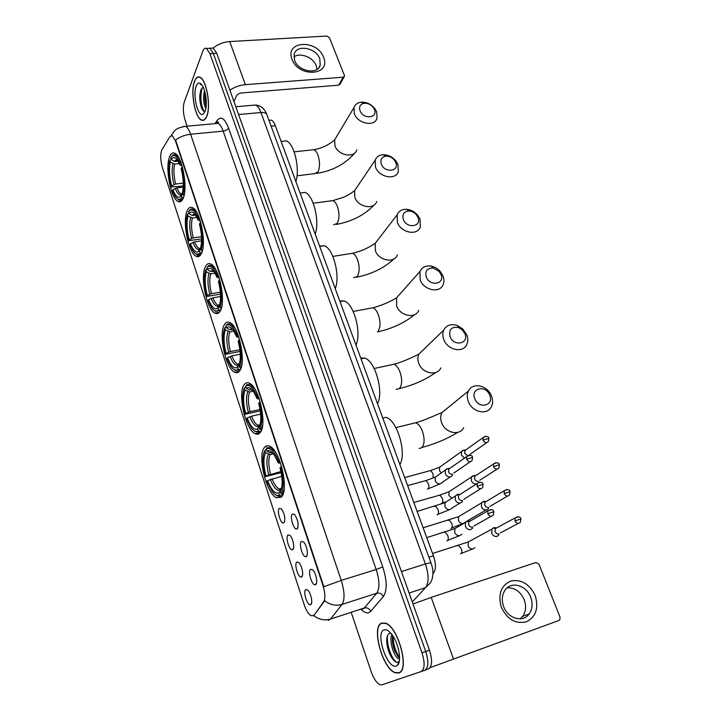 <?xml version="1.0" encoding="UTF-8"?>
<svg xmlns="http://www.w3.org/2000/svg" width="721" height="721" viewBox="0 0 721 721"><rect width="100%" height="100%" fill="white"/><g stroke="black" fill="none" stroke-linecap="round" stroke-linejoin="round"><path stroke-width="1.08" d="M201.312 253.72C206.783 244.221 200.492 210.802 192.633 207.72C190.398 206.621 188.587 207.621 187.208 210.712C182.116 221.113 188.37 253.008 196.139 256.243C198.203 257.28 199.924 256.433 201.312 253.72M260.02 432.744C267.509 425.651 259.209 386.925 249.439 383.248C247.375 382.247 245.636 382.689 244.23 384.599C237.263 392.837 245.446 429.815 255.153 433.727C257.027 434.646 258.659 434.321 260.02 432.744M239.705 370.783C246.447 362.771 238.93 326.045 229.846 322.575C227.701 321.53 225.916 322.152 224.51 324.45C218.229 333.517 225.664 368.575 234.667 372.252C236.632 373.217 238.309 372.73 239.705 370.783M220.148 311.148C226.223 302.342 219.364 267.383 210.92 264.102C208.72 263.021 206.918 263.832 205.512 266.527C199.852 276.305 206.657 309.688 215.011 313.13C217.039 314.14 218.751 313.482 220.148 311.148M183.161 198.365C188.1 188.262 182.278 156.223 174.96 153.321C172.707 152.212 170.904 153.402 169.552 156.89C164.965 167.831 170.76 198.41 177.979 201.447C180.07 202.493 181.8 201.474 183.161 198.365M281.154 497.175C289.472 491.127 280.253 450.12 269.744 446.245C267.779 445.299 266.103 445.578 264.733 447.101C256.982 454.392 266.049 493.561 276.513 497.715L281.154 497.175M301.414 541.453L303.595 542.003C306.704 544.761 308.705 555.197 306.371 556.486L305.857 556.693C302.577 557.45 298.458 543.264 301.414 541.453M292.375 514.028L294.565 514.524C298.079 519.922 298.981 524.69 297.25 528.817L296.673 529.07C293.474 529.791 289.545 516.002 292.375 514.028M310.607 569.329L312.77 569.941C315.978 572.771 318.078 583.469 315.645 584.614L315.194 584.785C311.832 585.578 307.516 570.978 310.607 569.329M296.836 562.047L298.845 562.587C301.901 565.273 303.974 575.718 301.675 576.89L301.225 577.061C298.052 577.818 293.943 563.705 296.836 562.047M288.003 534.991L290.031 535.478C292.996 538.082 294.97 548.293 292.771 549.591L292.257 549.799C289.166 550.52 285.237 536.794 288.003 534.991M279.315 508.359L281.352 508.792C284.723 513.992 285.606 518.642 284.002 522.725L283.434 522.977C280.415 523.662 276.666 510.315 279.315 508.359M305.803 589.553L307.804 590.148C310.958 592.896 313.121 603.612 310.724 604.631L310.336 604.775C307.101 605.568 302.784 591.04 305.803 589.553M313.725 615.049L313.013 615.707L311.021 615.671C308.462 614.193 306.191 610.552 304.199 604.748L162.405 167.578C160.332 160.008 160.188 154.06 161.955 149.734L169.958 136.566L172.274 135.683L175.545 141.091L322.99 585.542C325.261 593.086 325.477 598.493 323.639 601.765L314.401 614.833L312.878 615.779M269.005 120.299L271.312 120.083C272.853 120.804 274.196 122.678 275.35 125.724L433.42 555.792C436.034 563.741 436.043 569.536 433.465 573.168L432.942 573.736M398.794 672.99C410.024 670.638 398.253 626.702 385.546 623.151L381.571 623.115C371.009 626.72 382.527 668.908 395.279 672.81L398.794 672.99M206.693 116.514C211.217 106.717 206.585 79.598 199.96 77.264C197.725 76.291 195.914 77.625 194.517 81.248C190.254 91.657 194.904 117.667 201.438 120.074C203.538 121.011 205.296 119.821 206.693 116.514M424.894 670.169L428.445 668.863C432.23 666.474 432.573 660.238 429.464 650.162L216.742 53.246L213.344 53.453L209.883 48.253L207.936 48.37L209.883 48.253L213.344 53.453L425.741 651.505L213.344 53.453L209.928 53.669L206.485 48.451C204.989 47.793 203.764 48.713 202.817 51.2L184.243 102.076C182.801 107.231 183.071 113.197 185.045 119.965L187.154 126.211M424.75 670.224C428.508 667.844 428.842 661.599 425.741 651.505C428.842 661.599 428.508 667.844 424.75 670.224L421.037 671.593C424.777 669.214 425.093 662.96 422.001 652.847L209.928 53.669M183.053 126.59L185.703 126.346C187.505 127.365 189.145 130.005 190.614 134.241C184.81 134.917 179.808 136.855 175.6 140.063L323.846 586.768L341.249 580.387C344.665 591.581 344.935 599.584 342.06 604.414C335.986 606.154 330.209 604.937 324.711 600.782L314.401 614.833M351.334 612.832L371.252 671.846C373.748 678.785 376.668 683.075 380.003 684.725L381.905 684.824L421.037 671.593M216.742 53.246L213.272 48.055L211.316 48.163M381.661 623.368C371.198 626.937 382.608 668.691 395.216 672.549L398.704 672.729C409.816 670.395 398.163 626.928 385.591 623.404L381.661 623.368M399.569 658.913L398.461 658.633C393.9 656.732 388.745 640.744 391.882 634.525M399.596 657.976L395.126 651.82C392.936 646.656 392.053 641.735 392.485 637.067L392.729 635.724M390.818 633.191L389.8 633.308C388.277 633.849 387.303 635.453 386.88 638.121C386.384 643.213 387.402 648.63 389.935 654.38C392.693 659.958 395.315 662.59 397.812 662.302L399.335 661.103M396.361 665.961L397.523 665.213C402.174 661.436 398.398 642.15 391.386 633.876C388.538 630.424 386.059 629.127 383.942 629.965C374.956 633.038 387.565 669.944 396.361 665.961M396.532 662.266C391.494 658.985 386.222 644.069 387.583 635.571M399.596 657.57C395.45 651.532 393.251 644.385 392.999 636.138M398.74 663.284L398.181 663.392M392.954 659.4L390.367 654.821L386.717 640.032M398.037 656.588L395.856 652.568L392.359 638.662M535.171 595.492C538.929 608.028 535.991 616.806 526.348 621.835C515.56 624.215 507.233 619.384 501.356 607.334C497.769 594.573 500.834 585.84 510.567 581.126C521.175 578.963 529.376 583.749 535.171 595.492M503.637 606.595C507.818 618.654 523.095 622.98 529.169 613.941C532.44 609.101 532.936 603.495 530.656 597.132C526.348 585.019 510.901 580.847 504.925 590.301C501.915 595.014 501.492 600.44 503.637 606.595M507.196 587.795C514.776 587.552 520.454 591.517 524.203 599.701C526.447 606 525.942 611.552 522.689 616.356L520.238 618.843M430.022 667.691L559.009 620.448L559.802 619.853L560.046 617.149L538.993 564.237L535.973 562.47L431.185 597.412L453.581 659.201M413.007 603.982L431.185 597.412M194.58 81.428C190.362 91.72 194.958 117.469 201.429 119.857C203.511 120.786 205.242 119.605 206.63 116.333C211.109 106.627 206.521 79.806 199.969 77.489C197.752 76.525 195.959 77.841 194.58 81.428M205.827 108.447C203.376 103.716 202.925 97.741 204.485 90.522M206.116 106.275C204.809 102.328 204.494 97.903 205.143 92.991M201.438 84.564L200.375 84.357L202.015 85.087M203.043 87.376L201.222 89.197C199.203 95.055 199.329 101.346 201.592 108.051C202.673 110.547 203.773 111.665 204.917 111.404M204.98 111.557C207.576 105.672 205.972 90.567 202.15 85.285C199.762 82.059 197.779 82.338 196.193 86.105C192.426 95.055 198.041 117.847 203.124 114.116L204.98 111.557M204.025 111.331C200.672 104.942 200.023 97.155 202.087 87.953M206.233 101.129L205.981 97.858M202.484 109.808L202.195 109.141C200.096 103.319 199.654 96.929 200.88 89.981M206.215 104.933L205.395 94.127M489.703 395.153C485.828 384.5 470.227 388.159 474.797 398.758C478.735 409.555 494.381 405.662 489.703 395.153M468.371 401.561C466.92 397.695 466.956 394.171 468.479 390.98C472.498 381.986 487.657 385.338 491.488 395.955C493.011 399.939 492.957 403.571 491.307 406.851C487.216 415.602 472.12 412.187 468.371 401.561M267.112 447.741L266.527 448.804C270.582 447.245 274.773 451.743 279.108 462.287L278.414 463.017L273.962 454.5C271.321 451.067 269.005 449.931 267.013 451.112L269.798 452.743L272.547 452.815M281.145 472.597L265.364 476.617C262.336 464.928 262.174 456.231 264.886 450.535L266.373 449.165M274.962 451.427L270.853 447.669L266.914 447.786M281.65 466.676L280.694 467.1C283.876 479.366 283.975 488.252 281.01 493.75L282.253 494.471L284.137 489.18M282.253 494.471L282.965 494.282M279.108 462.287L280.081 461.855M264.886 450.535L265.598 452.689C263.21 457.808 263.354 465.559 266.013 475.941L265.364 476.617M267.013 451.112L266.301 448.949M281.01 493.75L280.28 491.533C282.866 486.567 282.767 478.663 280 467.812L280.694 467.1M266.013 475.941L280.92 471.489M273.43 453.815L270.204 454.609L265.598 452.689M280.55 463.17L278.414 463.017M281.055 490.001L280.28 491.533M399.867 464.486C407.05 453.284 397.199 420.145 385.978 417.315L382.806 418.081M282.434 495.444L280.748 495.895L279.514 495.174C277.342 496.237 274.89 495.003 272.159 491.47L266.878 481.258L267.527 480.592C271.285 489.947 275.043 494.065 278.793 492.966L279.514 495.174M275.683 494.849L277.179 495.823L280.748 495.895M281.749 476.293L267.527 480.592M278.793 492.966L281.334 489.18M464.865 333.607L462.224 329.803L458.772 327.631C451.571 326.388 448.669 329.416 450.066 336.689C453.842 347.062 469.371 343.728 464.865 333.607M443.803 339.555C442.505 336.13 442.487 332.976 443.73 330.092C446.524 325.09 451.058 323.567 457.339 325.522L462.684 328.875L466.757 334.76C468.127 338.302 468.136 341.556 466.784 344.521C463.098 353.416 447.516 350.118 443.803 339.555M246.816 385.032L246.411 385.735C250.115 384.32 253.909 388.367 257.794 397.857L257.145 398.686L253.26 391.179C250.638 387.736 248.357 386.78 246.402 388.313L249.133 389.926L252.278 389.971M260.29 410.871L245.095 414.278C242.157 402.922 241.923 394.171 244.41 388.033L245.888 386.753M254.378 388.313L250.511 384.681L247.078 384.59L246.33 385.14M260.236 402.039L259.317 402.471C262.39 414.386 262.57 423.335 259.857 429.31L261.074 430.022L262.534 425.868M261.074 430.022L261.57 429.914M257.794 397.857L258.749 397.406M244.41 388.033L245.086 390.106C242.914 395.613 243.112 403.409 245.69 413.503L245.095 414.278M246.402 388.313L245.717 386.231M259.857 429.31L259.163 427.174C261.525 421.803 261.363 413.836 258.668 403.3L259.317 402.471M245.69 413.503L250.097 411.682L260.065 409.456M253.305 391.242L249.619 392.035L245.086 390.106M259.326 399.074L257.145 398.686M377.516 403.679C383.996 392.017 375.172 360.851 364.727 358.085L360.707 357.958M260.921 431.383L259.686 431.672L258.478 430.96C256.343 432.411 253.909 431.356 251.187 427.796L246.546 418.748L247.15 417.982C250.611 426.589 254.062 430.266 257.514 429.013L258.478 430.96M254.351 430.897L255.838 431.897L259.686 431.672M260.66 414.106L251.557 416.161L247.15 417.982M257.785 428.833L259.866 425.498M440.964 274.386L439.071 271.393L433.249 268.059C427.183 267.924 424.849 270.898 426.273 276.981C429.896 286.958 445.317 284.137 440.964 274.386M420.181 279.91L419.973 271.411C422.028 267.149 425.723 265.373 431.041 266.076C434.493 266.752 437.494 268.464 440.044 271.231L442.955 275.864C444.19 279.018 444.244 281.947 443.127 284.633C439.837 293.591 423.831 290.374 420.181 279.91M227.16 324.738L226.52 324.856L225.907 325.892L226.998 325C230.378 323.729 233.811 327.361 237.299 335.914L236.704 336.842L233.298 330.218C230.711 326.775 228.467 326 226.565 327.893L229.251 329.497L232.766 329.524M240.084 351.424L225.583 354.272C222.726 343.232 222.438 334.436 224.709 327.884L226.178 326.703M234.487 327.496L230.882 324.008L227.683 323.9L226.52 324.856M239.651 339.915L238.768 340.348C241.751 351.929 241.995 360.924 239.516 367.34L240.715 368.052L241.751 365.051M237.299 335.914L238.227 335.454M224.709 327.884L225.358 329.885C223.366 335.743 223.627 343.584 226.133 353.407L225.583 354.272M226.565 327.893L225.907 325.892M239.516 367.34L238.84 365.286C241.003 359.527 240.778 351.524 238.173 341.276L238.768 340.348M226.133 353.407L230.441 351.578L239.895 349.739M233.874 331.074L229.819 331.822L225.358 329.885M238.912 337.446L236.704 336.842M355.976 345.089C361.834 333.057 353.894 303.613 344.16 300.918L339.78 301.017M240.318 369.729L238.245 369.206C236.155 371.045 233.766 370.17 231.071 366.601L226.98 358.58L227.539 357.715C230.648 365.466 233.766 368.782 236.903 367.647L237.57 367.16L238.245 369.206M233.901 369.449L235.379 370.477L239.435 369.909M240.282 354.227L231.847 355.886L227.539 357.715M237.57 367.16L239.219 364.366M417.946 217.363L416.45 214.867C414.431 212.506 411.988 211.217 409.14 211.001C403.922 211.433 402.003 214.272 403.372 219.508C406.842 229.107 422.145 226.764 417.946 217.363M397.424 222.492L397.127 214.84C398.731 211.091 401.831 209.252 406.419 209.297C410.835 209.64 414.602 211.632 417.729 215.273L420.037 219.139L420.316 227.043C417.387 236.001 401.02 232.829 397.424 222.492M215.282 268.87L211.92 265.544L208.964 265.418L206.837 267.788L208.261 266.482C211.343 265.328 214.452 268.609 217.58 276.323L217.039 277.342L214.038 271.475C211.496 268.059 209.306 267.464 207.468 269.717L210.108 271.303L213.948 271.348M220.527 294.132L206.783 296.466C204.016 285.714 203.664 276.882 205.728 269.969L207.188 268.861M219.86 280.154L218.995 280.595C221.888 291.852 222.203 300.891 219.941 307.705L221.122 308.408L221.753 306.551M217.58 276.323L218.499 275.855M205.728 269.969L206.359 271.889C204.548 278.081 204.863 285.949 207.297 295.511L206.783 296.466M207.468 269.717L206.837 267.788M219.941 307.705L219.292 305.731C221.257 299.621 220.977 291.581 218.445 281.605L218.995 280.595M207.297 295.511L211.505 293.672L220.392 292.185M215.092 273.151L210.748 273.836L206.359 271.889M219.265 278.135L217.039 277.342M335.22 288.607C340.501 276.26 333.318 248.339 324.261 245.726L319.592 246.086M220.554 310.354L218.769 309.76C216.742 311.986 214.398 311.31 211.74 307.759L208.135 300.612L208.648 299.666C211.442 306.659 214.263 309.642 217.12 308.624L218.121 307.795L218.769 309.76M214.281 310.363L215.741 311.409L219.941 310.463M220.599 296.52L212.866 297.827L208.648 299.666M218.121 307.795L219.319 305.803M395.766 162.414L394.531 160.269C392.233 157.484 389.43 156.106 386.132 156.142C381.625 156.899 380.012 159.557 381.301 164.136C384.644 173.382 399.831 171.481 395.766 162.414M375.515 167.164L375.145 160.251C376.425 156.926 379.057 155.096 383.049 154.754C388.15 154.718 392.476 156.845 396.036 161.144L397.947 164.469L398.298 171.607C395.703 180.529 379.039 177.357 375.515 167.164M189.073 213.659L188.46 211.803L190.164 210.072C192.967 209.018 195.779 211.974 198.608 218.95L198.104 220.049L195.463 214.849C192.967 211.469 190.84 211.073 189.073 213.659L191.669 215.237L195.77 215.318M201.61 238.867L188.659 240.733C185.973 230.269 185.558 221.41 187.442 214.155L188.893 213.128M196.716 212.307L193.607 209.171L190.876 209.036L189.073 210.883M200.799 222.618L199.969 223.068C202.772 234.019 203.151 243.085 201.087 250.268L202.25 250.962L202.493 250.232M198.608 218.95L199.501 218.472M187.442 214.155L188.046 216.003C186.406 222.492 186.766 230.387 189.127 239.705L188.659 240.733M201.087 250.268L200.465 248.366C202.25 241.941 201.916 233.865 199.456 224.159L199.969 223.068M189.127 239.705L193.255 237.858L201.529 236.686M196.923 217.354L192.372 217.958L188.046 216.003M200.339 221.032L198.104 220.049M315.185 234.118C319.971 221.5 313.428 194.931 304.983 192.417L300.161 193.03M201.574 253.134L200.005 252.503C198.05 255.108 195.77 254.639 193.165 251.106L189.956 244.734L190.434 243.707C192.958 250.034 195.508 252.729 198.104 251.791L199.384 250.611L200.005 252.503M195.445 253.495L196.878 254.567C198.518 255.396 199.942 254.946 201.159 253.197M201.592 240.859L194.562 241.859L190.434 243.707M199.384 250.611L200.582 248.727M374.379 109.43L373.334 107.555C370.81 104.437 367.737 103.013 364.114 103.292C360.185 104.23 358.824 106.717 360.031 110.764C363.24 119.668 378.309 118.181 374.379 109.43M354.381 113.828L353.966 107.564C355.002 104.59 357.265 102.815 360.743 102.238C366.358 101.814 371.117 104.013 375.019 108.835L376.641 111.737L377.038 118.208C374.758 127.049 357.841 123.859 354.381 113.828M171.337 159.611L170.742 157.827L172.67 155.655C175.212 154.682 177.763 157.358 180.322 163.676L179.853 164.857L177.519 160.233C175.086 156.899 173.022 156.691 171.337 159.611L173.887 161.18L178.195 161.306M183.305 185.513L180.98 186.27L171.174 186.973C168.561 176.78 168.101 167.894 169.805 160.332L171.256 159.377M178.781 157.737L175.915 154.781L173.391 154.645L171.589 156.529M180.322 163.676L181.187 163.189M182.44 167.191L181.629 167.642C184.36 178.312 184.783 187.397 182.918 194.913L184.035 195.589M169.805 160.332L170.39 162.117C168.903 168.876 169.309 176.789 171.607 185.874L171.174 186.973M182.918 194.913L182.314 193.084C183.936 186.36 183.558 178.267 181.169 168.813L181.629 167.642M171.607 185.874L175.645 184.017L183.305 183.125M179.322 163.568L174.653 164.073L170.39 162.117M182.107 166.001L179.853 164.857M295.853 181.512C300.179 168.678 294.195 143.308 286.309 140.883L281.947 141.334M183.314 197.969L181.926 197.32C180.052 200.285 177.835 200.023 175.275 196.536L172.427 190.831L172.869 189.74C175.149 195.463 177.465 197.896 179.808 197.049L181.322 195.49L181.926 197.32M177.33 198.717L178.727 199.807C180.403 200.663 181.845 200.059 183.053 198.005M183.242 187.136L176.906 187.884L172.869 189.74M181.322 195.49L182.521 193.715M495.588 527.673L493.732 527.727L491.938 529.106L491.695 533.198C492.939 535.757 494.732 536.812 497.084 536.37L498.851 535.018M497.301 527.538L495.255 528.646L495.075 531.611C495.985 533.468 497.283 534.234 498.986 533.91M484.963 501.302L483.494 501.401L481.637 502.843L481.439 506.746C482.673 509.269 484.458 510.324 486.801 509.909L488.622 508.494M486.81 501.113L484.909 502.249L484.764 505.088C485.657 506.908 486.954 507.674 488.649 507.377M474.508 475.373L471.507 476.987L471.354 480.718C472.516 483.133 474.247 484.197 476.545 483.899M476.491 475.112L474.724 476.266L474.616 478.978C475.5 480.772 476.779 481.538 478.474 481.258M464.198 449.877L461.539 451.526L461.422 455.086L464.495 458.123M462.224 450.67L465.198 450.075L464.621 453.275L467.614 455.627M469.263 520.805L467.478 520.877L465.568 522.383L465.351 526.357C466.586 528.935 468.398 529.998 470.795 529.556L472.679 528.078M470.885 520.661L468.821 521.851L468.668 524.744C469.56 526.6 470.876 527.375 472.615 527.06M458.754 494.318L457.393 494.435L455.42 495.994L455.239 499.797C456.465 502.321 458.268 503.384 460.656 502.979L462.594 501.446M460.53 494.119L458.619 495.336L458.493 498.094C459.385 499.923 460.683 500.698 462.413 500.401M448.408 468.29L445.434 470.029L445.299 473.643C446.497 476.139 448.291 477.203 450.67 476.824L452.671 475.238M446.155 469.11L449.111 468.587L448.489 471.867C449.363 473.679 450.661 474.445 452.382 474.175M323.522 57.238C331.66 75.543 298.548 78.093 292.059 59.329C284.362 40.8 317.213 38.97 323.522 57.238M294.619 60.393C298.314 71.613 318.123 75.038 320.223 64.971L319.764 58.716C316.014 47.568 296.205 44.116 294.15 54.39L294.619 60.393M293.88 56.95C300.089 52.137 313.293 57.31 316.186 65.62L316.952 69.405M229.909 90.179C234.595 87.025 239.742 85.195 245.365 84.672L343.169 77.201L344.449 76.282L344.377 75.254L329.425 37.69L326.82 36.05L229.738 41.557L245.365 84.672M213.128 48.064C217.886 44.233 223.429 42.061 229.738 41.557M344.196 76.741L339.97 84.267L338.699 85.177L241.751 92.928C239.147 93.297 237.362 94.316 236.407 95.983L233.974 101.598M322.99 585.542L323.459 585.389M323.639 601.765L324.324 601.539M432.942 573.339L433.465 573.168M428.905 557.207L433.42 555.792M271.105 126.139L275.35 125.724M362.158 609.281L364.321 607.992L376.713 593.23L342.06 604.414L330.515 619.078L328.262 620.357M313.581 615.518C318.907 619.618 324.558 620.799 330.515 619.078L364.321 607.992C367.124 607.388 369.26 608.479 370.747 611.255C368.26 613.868 365.096 613.31 361.275 609.569M214.975 123.633L217.345 120.155C221.032 115.829 224.781 118.46 228.593 128.068C227.629 129.69 225.817 130.708 223.159 131.114L190.614 134.241L341.249 580.387L376.2 569.5L223.159 131.114C221.662 126.932 219.968 124.345 218.066 123.345L215.246 123.606M266.121 446.768L265.914 446.137M228.593 128.068L382.761 566.904C387.096 580.666 387.285 590.562 383.338 596.591L370.747 611.255M422.001 652.847L429.464 650.162M383.338 596.591C381.806 593.753 379.597 592.635 376.713 593.23C379.814 588.39 379.643 580.477 376.2 569.5L382.761 566.904M216.697 123.471L217.345 120.155M412.277 601.918L425.534 587.642L409.104 593.023M430.942 562.777L430.924 562.704C433.745 570.536 433.609 577.224 430.5 582.757L425.534 587.642C429.004 582.775 428.959 574.88 425.408 563.966L401.453 571.546M266.995 114.909L430.924 562.704L425.408 563.966L260.957 112.53L238.588 114.531M235.803 106.735L255.703 105.023C260.894 105.59 264.607 108.745 266.851 114.504C266.004 112.981 264.039 112.323 260.957 112.53C259.443 108.492 257.694 105.987 255.703 105.023L252.683 105.284M412.115 423.633L415.693 422.749C418.324 423.768 420.559 426.562 422.398 431.158C424.894 438.936 424.633 444.478 421.614 447.795L419.09 448.453M447.786 407.843L441.901 412.637C440.396 415.72 440.324 419.108 441.676 422.812C445.154 432.997 459.628 436.16 463.675 427.724M272.475 452.743L271.637 453.04M268.365 454.311C266.292 458.853 266.41 465.667 268.708 474.751M272.394 452.671L269.798 452.743M270.204 454.609C268.23 458.962 268.338 465.469 270.51 474.13M270.231 479.402C273.547 487.522 276.855 491.127 280.163 490.235M272.033 478.78C274.178 484.188 276.513 487.585 279.045 488.964L281.163 489.253M390.593 364.961L393.927 364.24C396.298 365.168 398.316 367.719 399.975 371.892C402.39 379.426 402.183 385.005 399.362 388.628L396.108 389.367M423.497 349.676L418.802 354.218C417.567 357.012 417.549 360.058 418.766 363.348C422.209 373.487 437.169 376.533 440.819 367.935M252.089 389.746L250.953 390.25M247.808 391.71C245.924 396.595 246.095 403.445 248.321 412.286M251.98 389.637L249.133 389.926M249.619 392.035C247.826 396.703 247.979 403.255 250.097 411.682M249.781 416.765C252.873 424.308 255.946 427.508 259.001 426.363L259.154 426.264M251.557 416.161C253.477 420.992 255.558 424.029 257.821 425.273L259.785 425.552M400.272 293.654L396.577 297.827L396.685 306.037C400.092 316.104 415.458 319.061 418.73 310.372M369.819 308.354L372.901 307.777C375.037 308.624 376.858 310.958 378.354 314.753C380.697 322.062 380.544 327.667 377.894 331.57M232.414 329.1L231.044 329.839M228.034 331.48C226.313 336.662 226.529 343.556 228.692 352.154M232.27 328.938L229.251 329.497M229.819 331.822C228.178 336.788 228.386 343.367 230.441 351.578M230.098 356.471C232.874 363.258 235.65 366.133 238.435 365.105L238.948 364.736M231.847 355.886C233.568 360.212 235.434 362.933 237.443 364.042L239.228 364.33M349.748 253.711L352.569 253.26C354.498 254.044 356.138 256.171 357.508 259.641C359.77 266.734 359.662 272.358 357.192 276.513L353.66 277.711M378.056 239.615L375.172 243.365L375.389 250.764C378.741 260.732 394.468 263.625 397.388 254.919M213.425 270.672L211.884 271.673M208.991 273.475C207.423 278.937 207.684 285.858 209.793 294.24M213.245 270.456L210.108 271.303M210.748 273.836C209.261 279.063 209.505 285.678 211.505 293.672M211.145 298.395C213.641 304.505 216.147 307.101 218.67 306.164L219.301 305.704M212.866 297.827C214.407 301.711 216.075 304.145 217.868 305.145L219.4 305.443M330.344 200.943L332.904 200.6C334.643 201.321 336.139 203.268 337.383 206.44C339.573 213.326 339.51 218.968 337.194 223.366L333.616 224.817M356.787 187.424L354.552 190.723L354.84 197.428C358.139 207.269 374.154 210.144 376.75 201.456M195.094 214.344L193.417 215.624M190.632 217.571C189.208 223.294 189.524 230.242 191.57 238.408M194.868 214.065L191.669 215.237M192.372 217.958C191.02 223.429 191.308 230.062 193.255 237.858M192.877 242.409C195.121 247.934 197.392 250.268 199.681 249.421L200.573 248.691L199.05 248.439C197.446 247.546 195.95 245.347 194.562 241.859M311.562 149.95L313.878 149.698C315.447 150.356 316.807 152.149 317.943 155.06C320.07 161.747 320.052 167.407 317.88 172.022L314.275 173.725L296.98 175.798M336.383 136.945L334.652 139.838L334.995 145.912C338.23 155.619 354.498 158.494 356.796 149.878M177.366 160.017L175.609 161.585M172.932 163.667C171.652 169.624 171.995 176.591 173.986 184.549M177.114 159.665L173.887 161.18M174.653 164.073C173.428 169.768 173.761 176.42 175.645 184.017M175.248 188.415C177.285 193.408 179.34 195.517 181.413 194.742L182.458 193.814M176.906 187.884C178.168 191.02 179.511 192.994 180.935 193.805L182.287 194.066M517.534 516.786L515.136 517.894C518.633 516.398 520.562 516.732 520.932 518.895L514.983 520.95C516.642 523.653 518.417 524.104 520.319 522.328L520.941 518.922M457.42 545.734L458.655 545.346L461.341 548.807C462.071 551.286 461.927 552.926 460.908 553.728L460.557 553.836M471.047 540.453L468.299 541.949L468.127 546.148C470.272 549.411 472.534 549.898 474.923 547.618M495.255 528.646L515.136 517.894L514.983 520.95M506.557 489.541L504.276 490.695C507.764 489.117 509.693 489.415 510.062 491.596L504.15 493.606C505.845 496.309 507.629 496.751 509.513 494.93L510.071 491.623M447.966 520.4L449.183 520.03L451.761 523.365C452.482 525.816 452.346 527.466 451.355 528.304L450.886 528.448M461.152 515.118L458.592 516.651L458.475 520.679C460.656 523.942 462.927 524.401 465.297 522.076L469.416 521.175M484.909 502.249L504.276 490.695L504.15 493.606M495.751 462.738L493.597 463.927C497.021 462.26 498.95 462.531 499.374 464.739L493.506 466.712C495.219 469.407 497.003 469.84 498.878 467.992L499.392 464.775M438.656 495.435L439.846 495.093L442.324 498.31C443.036 500.725 442.901 502.384 441.937 503.267L441.369 503.429M451.418 490.181L449.048 491.731L448.859 495.336L451.851 498.283M474.724 476.266L493.597 463.927L493.506 466.712M485.116 436.376L483.088 437.593C486.495 435.854 488.423 436.097 488.856 438.323L483.025 440.252C484.764 442.946 486.558 443.361 488.405 441.486L488.874 438.368M429.482 470.84L430.653 470.525L433.024 473.625L433.213 477.861M441.829 465.622L439.639 467.181L439.495 470.624L441.279 472.94M464.712 450.688L483.088 437.593L483.025 440.252M490.415 509.594L487.928 510.792C491.434 509.152 493.398 509.459 493.813 511.712L487.793 513.767C489.505 516.524 491.325 516.966 493.263 515.073L493.822 511.739M443.848 532.44L445.127 532.053L447.786 535.55C448.534 538.091 448.39 539.786 447.371 540.642L446.939 540.768M457.673 526.97L454.861 528.601L454.735 532.783C457.006 536.181 459.376 536.649 461.837 534.198M468.821 521.851L487.928 510.792L487.793 513.767M479.564 482.223L477.221 483.467C480.664 481.727 482.619 482.007 483.097 484.287L477.122 486.296C478.852 489.063 480.682 489.478 482.601 487.558L483.115 484.323M434.222 506.466L435.484 506.106L438.035 509.468C438.765 511.991 438.638 513.694 437.638 514.587L437.097 514.749M447.588 501.014L444.992 502.681L444.911 506.674C447.209 510.08 449.589 510.531 452.031 508.026L459.926 503.105M458.619 495.336L477.221 483.467L477.122 486.296M468.902 455.302L466.694 456.582C470.119 454.771 472.075 455.023 472.561 457.312L466.622 459.286C468.38 462.035 470.209 462.44 472.12 460.494L472.579 457.357M424.75 480.898L425.985 480.565L428.427 483.8C429.157 486.287 429.031 488 428.067 488.937L427.409 489.117M437.665 475.481L435.277 477.158L435.232 480.979C437.575 484.377 439.954 484.809 442.379 482.259L450.21 476.914M448.588 469.245L466.694 456.582L466.622 459.286M338.699 85.177L343.169 77.201M268.969 120.299L271.312 120.083M311.535 603.342L310.336 604.775M284.615 521.689L283.434 522.977M293.447 548.456L292.257 549.799M302.414 575.673L301.225 577.061M316.474 583.262L315.194 584.785M297.944 527.655L296.673 529.07M307.128 555.224L305.857 556.693M281.92 496.282L276.513 497.715M181.458 201.006L177.979 201.447M219.256 312.391L215.011 313.13M239.309 371.306L234.667 372.252M260.182 432.555L255.153 433.727M199.987 255.667L196.139 256.243M171.219 135.503L174.239 131.213C175.987 128.87 179.808 127.247 185.703 126.346L218.066 123.345L218.652 122.137L216.877 123.039M206.485 48.451L213.272 48.055M399.596 658.228L398.461 658.633M398.749 661.806L397.523 665.213M395.856 652.568L395.126 651.82M529.169 613.941L522.689 616.356M205.016 111.476L203.124 114.116M201.592 108.051L202.195 109.141M422.01 447.444C435.493 443.794 447.408 438.756 457.772 432.339M395.883 427.634L415.693 422.749C424.263 420.514 436.457 414.674 441.901 412.637L468.479 390.98M271.583 447.489L270.853 447.669M266.527 448.804L267.176 447.615M280.217 490.127L279.045 488.964L281.569 488.306M397.433 389.061C412.178 385.69 424.993 380.138 435.89 372.415M458.772 327.631L457.339 325.522M462.224 329.803L462.684 328.875M374.181 368.503L393.927 364.24C402.093 362.284 413.097 357.012 418.802 354.218L443.73 330.092M251.25 384.518L250.511 384.681M246.411 385.735L247.078 384.59M364.727 358.085L361.041 358.86M260.092 424.75L257.821 425.273L259.001 426.363L257.514 429.013M377.516 331.939C392.188 328.641 404.58 322.855 414.701 314.59M433.249 268.059L431.041 266.076M439.071 271.393L440.044 271.231M353.191 311.463L372.901 307.777C381.49 305.488 389.385 302.171 396.577 297.827L419.973 271.411M231.621 323.873L230.882 324.008M226.998 325L227.683 323.9M344.16 300.918L340.024 301.666M239.453 363.636L237.443 364.042L238.435 365.105L236.903 367.647M356.471 277.252C371.685 274.151 384.248 267.996 394.153 258.785M409.14 211.001L406.419 209.297M416.45 214.867L417.729 215.273M332.877 256.406L352.569 253.26C360.401 251.53 367.935 248.231 375.172 243.365L397.127 214.84M212.668 265.427L211.92 265.544M208.261 266.482L208.964 265.418M324.261 245.726L319.718 246.429M219.608 304.848L217.868 305.145L218.67 306.164L217.12 308.624M336.175 224.456C351.884 221.572 364.565 215.065 374.199 204.926M386.132 156.142L383.049 154.754M394.531 160.269L396.036 161.144M313.211 203.223L332.904 200.6L343.773 197.175C347.567 195.49 350.009 194.129 354.552 190.723L375.145 160.251M194.355 209.072L193.607 209.171M190.164 210.072L190.876 209.036M304.983 192.417L300.089 193.039M200.51 248.222L199.05 248.439L199.681 249.421L198.104 251.791M316.591 173.455C332.741 170.814 345.467 163.973 354.795 152.942M364.114 103.292L360.743 102.238M373.334 107.555L375.019 108.835M294.168 151.843L313.878 149.698C321.926 148.22 328.848 144.939 334.652 139.838L353.966 107.564M176.654 154.709L175.915 154.781M172.67 155.655L173.391 154.645M286.309 140.883L281.118 141.415M182.494 193.616L180.935 193.805L181.413 194.742L179.808 197.049M491.938 529.106L468.299 541.949L432.582 553.494M495.841 528.006L492.758 528.223M472.48 549.069L461.269 553.431M518.201 523.446L500.266 532.927M481.637 502.843L458.592 516.651L423.137 527.799M485.467 501.618L482.412 501.96M462.981 523.563L451.652 528.051M467.172 520.986L485.963 510.044M507.548 496.084L489.974 506.349M471.507 476.987L449.048 491.731L439.846 495.093L413.836 502.501M475.247 475.644L472.237 476.121M445.515 501.987L442.18 503.06M497.057 469.155L479.844 480.195M461.539 451.526L439.639 467.181L430.653 470.525L404.679 477.572M486.729 442.658L469.858 454.446M459.313 535.784L447.714 540.344M426.751 537.632L454.861 528.601L465.568 522.383M491.127 516.281L473.976 525.988M449.652 509.639L437.926 514.343M417.117 511.423L444.992 502.681L455.42 495.994M459.178 494.669L456.195 495.066M480.628 488.784L463.828 499.293M440.134 483.89L428.292 488.739M407.635 485.621L425.985 480.565L435.277 477.158L445.434 470.029M470.299 461.737L453.833 473.021M320.223 64.971L318.754 67.792"/></g></svg>
